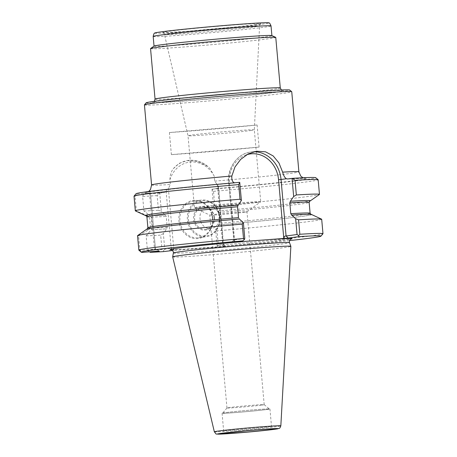 <?xml version="1.0" encoding="UTF-8"?>
<svg xmlns="http://www.w3.org/2000/svg" width="457" height="457" viewBox="0 0 457 457"><rect width="100%" height="100%" fill="white"/><g stroke="black" fill="none" stroke-linecap="round" stroke-linejoin="round"><path stroke-width="0.34" stroke-dasharray="2.29 1.71" d="M212.014 189.187L213.63 207.341L214.79 205.97L213.488 191.346L212.014 189.187L216.424 188.592L217.561 188.067L218.486 186.399L214.699 181.138L214.259 176.236L210.031 168.502L207.324 166.154L197.39 161.39L187.102 160.601L179.27 163.292L173.266 168.747C171.084 171.672 169.975 175.294 169.958 179.601L170.392 184.502L168.542 188.147L165.291 192.037L164.154 192.563L159.653 193.168L157.157 195.625L158.459 210.254L161.361 211.317L159.744 193.162M234.281 242.21L228.768 183.457L239.782 182.343M148.622 191.529L146.874 192.437C152.992 190.906 194.882 186.405 235.275 182.949L235.366 182.937A81.346 1.988 174.9 0 0 147.565 193.265L149.473 192.945L150.227 192.94L149.21 193.248L143.732 193.991A90.223 2.205 174.9 0 0 159.653 193.168M155.454 248.996L150.439 192.78L155.454 248.996L155.346 248.671L154.5 249.265L139.893 250.373L142.116 252.367M144.435 104.899A73.954 1.805 174.9 0 0 200.24 101.677A73.954 1.805 174.9 0 0 283.02 93.388A73.954 1.805 174.9 0 0 291.749 91.748M257.114 124.995L169.41 132.541A73.954 1.805 174.9 0 0 257.114 124.995L259.085 147.085A73.954 1.805 -5.1 0 1 171.386 154.637L259.085 147.085M169.41 132.541L171.386 154.637M244.775 212.214A18.686 0.457 -5.1 0 1 224.227 214.276A18.686 0.457 -5.1 0 1 209.774 215.138A18.686 0.457 -5.1 0 1 209.757 215.121A18.686 0.457 -5.1 0 1 211.962 214.704A18.686 0.457 -5.1 0 1 232.876 212.614A18.686 0.457 -5.1 0 1 246.98 211.797A18.686 0.457 -5.1 0 1 246.963 211.82A18.686 0.457 -5.1 0 1 244.775 212.214M256.645 151.198L250.916 151.975A29.768 26.198 -97.7 0 0 228.768 183.457L233.813 239.976L232.065 242.33M225.627 246.523L219.514 247.351L217.761 246.46L217.024 245.335L223.479 244.466L225.627 246.523L172.609 250.505M219.514 247.351A90.223 2.205 174.9 0 0 289.527 240.593M255.069 24.712A49.259 1.205 174.9 0 0 260.838 23.678A49.259 1.205 174.9 0 0 211.711 26.803A49.259 1.205 174.9 0 0 162.801 32.424A49.259 1.205 174.9 0 0 200.977 30.145A49.259 1.205 174.9 0 0 255.069 24.712M250.39 130.576A33.281 0.811 174.9 0 0 254.315 129.845A33.281 0.811 174.9 0 0 254.315 129.839A33.281 0.811 174.9 0 0 221.097 131.987A33.281 0.811 174.9 0 0 188.021 135.758L188.021 135.758A33.281 0.811 174.9 0 0 213.191 134.301A33.281 0.811 174.9 0 0 250.39 130.576M256.805 202.508A33.281 0.811 174.9 0 0 260.713 201.805A33.281 0.811 174.9 0 0 260.736 201.771A33.281 0.811 174.9 0 0 227.517 203.919A33.281 0.811 174.9 0 0 194.442 207.684A33.281 0.811 174.9 0 0 194.471 207.718A33.281 0.811 174.9 0 0 220.211 206.181A33.281 0.811 174.9 0 0 256.805 202.508M150.547 48.602A62.86 1.537 174.9 0 0 197.984 45.86A62.86 1.537 174.9 0 0 268.345 38.816A62.86 1.537 174.9 0 0 275.765 37.423M154.774 33.03A57.314 1.4 174.9 0 0 196.813 30.693A57.314 1.4 174.9 0 0 262.135 24.175A57.314 1.4 174.9 0 0 268.847 22.85M154.083 46.077A59.159 1.445 174.9 0 0 154.038 46.146A59.159 1.445 174.9 0 0 198.686 43.569A59.159 1.445 174.9 0 0 264.911 36.937A59.159 1.445 174.9 0 0 271.892 35.629A59.159 1.445 174.9 0 0 271.835 35.572M146.126 102.848A72.103 1.759 174.9 0 0 199.675 99.82A72.103 1.759 174.9 0 0 281.238 91.668A72.103 1.759 174.9 0 0 289.721 90.029M261.987 405.073A18.686 0.457 174.9 0 0 264.192 404.656A18.686 0.457 174.9 0 0 264.18 404.645A18.686 0.457 174.9 0 0 245.54 405.862A18.686 0.457 174.9 0 0 226.975 407.97A18.686 0.457 174.9 0 0 226.969 407.981A18.686 0.457 174.9 0 0 241.068 407.164A18.686 0.457 174.9 0 0 261.987 405.073M266.62 409.529A23.478 0.571 174.9 0 0 269.384 408.992A23.478 0.571 174.9 0 0 245.957 410.523A23.478 0.571 174.9 0 0 222.628 413.168A23.478 0.571 174.9 0 0 240.062 412.18A23.478 0.571 174.9 0 0 266.62 409.529M267.111 409.489A24.032 0.588 174.9 0 0 269.944 408.958A24.032 0.588 174.9 0 0 245.952 410.512A24.032 0.588 174.9 0 0 222.068 413.231A24.032 0.588 174.9 0 0 240.205 412.185A24.032 0.588 174.9 0 0 267.111 409.489M219.469 216.835A11.094 9.763 82.3 0 0 208.243 206.581A11.094 9.763 82.3 0 0 200.052 218.886A11.094 9.763 82.3 0 0 211.214 228.569A11.094 9.763 82.3 0 0 219.469 216.835M214.076 217.566A11.094 9.763 82.3 0 0 202.851 207.312A11.094 9.763 82.3 0 0 194.659 219.611A11.094 9.763 82.3 0 0 205.821 229.294A11.094 9.763 82.3 0 0 214.076 217.566M214.379 217.561A11.831 10.414 82.3 0 0 197.881 208.541A11.831 10.414 82.3 0 0 199.703 228.951A11.831 10.414 82.3 0 0 214.379 217.561M172.677 256.891A59.33 1.451 174.9 0 0 217.555 254.292A59.33 1.451 174.9 0 0 283.866 247.654A59.33 1.451 174.9 0 0 290.863 246.34M219.571 217.166A17.749 15.624 82.3 0 0 194.831 203.639A17.749 15.624 82.3 0 0 197.561 234.247A17.749 15.624 82.3 0 0 219.571 217.166M219.874 217.166A18.486 16.275 82.3 0 0 201.166 200.075A18.486 16.275 82.3 0 0 187.513 220.577A18.486 16.275 82.3 0 0 206.118 236.72A18.486 16.275 82.3 0 0 219.874 217.166M214.79 205.97A92.44 2.256 174.9 0 0 319.397 194.488M213.488 191.346A92.44 2.256 174.9 0 0 318.169 179.755M321.694 219.257A92.44 2.256 174.9 0 1 217.012 230.842L218.297 245.283A92.44 2.256 174.9 0 0 322.956 233.756M138.865 250.185A92.44 2.256 174.9 0 0 139.893 250.373L138.602 235.932L148.919 229.58A82.917 2.028 -5.1 0 1 146.537 229.323M217.761 246.46L218.297 245.283M150.102 252.304L147.428 250.316A92.44 2.256 174.9 0 0 161.967 249.568L163.469 250.585L163.349 251.618M212.396 218.178A18.486 16.275 82.3 0 0 193.688 201.086A18.486 16.275 82.3 0 0 180.035 221.588A18.486 16.275 82.3 0 0 198.641 237.731A18.486 16.275 82.3 0 0 212.396 218.178M135.415 210.906A92.44 2.256 174.9 0 0 136.38 211.06L135.078 196.436L137.334 194.042A90.223 2.205 174.9 0 1 136.055 193.728M134.021 196.19A92.44 2.256 174.9 0 0 135.078 196.436M137.546 235.692A92.44 2.256 174.9 0 0 138.602 235.932M159.31 251.059L155.346 248.671M157.157 195.625A92.44 2.256 174.9 0 1 142.618 196.379L143.921 211.003L150.204 215.755A82.917 2.028 174.9 0 0 165.36 215.041L166.239 216.412L167.205 227.272L166.594 228.848A82.917 2.028 -5.1 0 1 151.438 229.557L146.143 235.875L147.428 250.316L155.254 249.259M146.143 235.875A92.44 2.256 174.9 0 0 160.681 235.127L161.967 249.568M143.921 211.003A92.44 2.256 174.9 0 0 158.459 210.254M150.267 215.744A82.814 2.022 174.9 0 0 165.411 215.03L161.361 211.317M151.438 229.557L152.25 227.957L151.278 217.098L150.204 215.755L165.411 215.03M151.501 229.551A82.814 2.022 174.9 0 0 166.645 228.837L166.594 228.848M169.461 250.796L171.209 248.437L164.754 249.311L163.349 233.55L166.645 228.837M163.349 233.55L160.681 235.127M164.754 249.311L163.469 250.585M217.012 230.842L215.618 229.58L217.024 245.335M213.63 207.341L217.681 211.06L218.509 212.436L219.474 223.302L218.914 224.867A82.814 2.022 174.9 0 0 311.531 214.499M212.054 189.187A90.223 2.205 174.9 0 0 315.73 177.693M217.681 211.06A82.814 2.022 174.9 0 0 310.314 200.863A82.814 2.022 174.9 0 0 290.372 201.234L290.423 201.229M217.629 211.065A82.917 2.028 174.9 0 0 309.697 201.114M311.714 214.584A82.917 2.028 -5.1 0 1 218.863 224.873M218.914 224.867L215.618 229.58M244.792 238.491L233.813 239.976M146.703 229.208A82.814 2.022 174.9 0 0 149.039 229.568M146.137 215.715A82.917 2.028 174.9 0 0 147.691 215.773L149.582 217.109L150.547 227.974L148.919 229.58M147.32 228.957L147.2 229.026C145.977 229.128 152.467 227.763 168.467 225.969C187.924 223.741 211.557 221.422 239.371 219.006L238.508 217.635M238.154 205.199L238.103 205.204A82.814 2.022 174.9 0 0 145.486 215.573A82.814 2.022 174.9 0 0 147.811 215.761L146.012 215.664M147.811 215.761L136.38 211.06M142.618 196.379L143.732 193.991M165.291 192.037L166.165 191.923L171.209 248.437C172.923 248.082 173.626 248.757 173.323 250.453M223.404 246.643L218.435 187.947A29.768 26.198 82.3 0 0 218.355 187.13M217.561 188.067L218.652 187.907L223.479 244.466M212.699 218.172A19.228 16.926 82.3 0 0 185.896 203.519A19.228 16.926 82.3 0 0 188.855 236.68A19.228 16.926 82.3 0 0 212.699 218.172M147.565 193.265L137.334 194.042M149.21 193.248A81.346 1.988 174.9 0 0 164.154 192.563M151.581 184.976A73.954 1.805 174.9 0 0 170.392 184.502M214.699 181.138A73.954 1.805 174.9 0 0 290.172 173.466A73.954 1.805 174.9 0 0 298.895 171.826M216.424 188.592A81.346 1.988 174.9 0 0 297.318 180.338A81.346 1.988 174.9 0 0 287.636 178.967M171.392 249.745A61.169 1.497 174.9 0 0 222.245 246.397A61.169 1.497 174.9 0 0 284.814 240.039A61.169 1.497 174.9 0 0 290.869 239.085M253.949 26.98A47.762 1.165 174.9 0 0 259.582 25.923A47.762 1.165 174.9 0 0 211.905 29.002A47.762 1.165 174.9 0 0 164.434 34.418A47.762 1.165 174.9 0 0 200.56 32.327A47.762 1.165 174.9 0 0 253.949 26.98M153.175 36.446A59.159 1.445 174.9 0 0 197.818 33.869A59.159 1.445 174.9 0 0 264.043 27.237A59.159 1.445 174.9 0 0 271.03 25.929M155.054 99.123A62.86 1.537 174.9 0 0 202.491 96.387A62.86 1.537 174.9 0 0 272.858 89.344A62.86 1.537 174.9 0 0 280.272 87.95M275.714 92.091A65.819 1.605 174.9 0 0 215.841 95.056A65.819 1.605 174.9 0 0 162.229 102.299A65.819 1.605 174.9 0 0 275.714 92.091M268.653 426.798A24.032 0.588 174.9 0 0 271.487 426.261A24.032 0.588 174.9 0 0 247.5 427.815A24.032 0.588 174.9 0 0 223.61 430.534A24.032 0.588 174.9 0 0 241.747 429.489A24.032 0.588 174.9 0 0 268.653 426.798M214.344 431.796A33.372 0.817 174.9 0 0 239.588 430.334A33.372 0.817 174.9 0 0 276.891 426.598A33.372 0.817 174.9 0 0 280.832 425.861M173.357 253.007A58.313 1.422 174.9 0 0 217.178 250.487A58.313 1.422 174.9 0 0 282.632 243.941A58.313 1.422 174.9 0 0 289.515 242.638M151.278 217.098A81.437 1.988 174.9 0 0 166.239 216.412M167.205 227.272A81.437 1.988 -5.1 0 1 152.25 227.957M218.509 212.436A81.437 1.988 174.9 0 0 309.138 202.365M310.109 213.23A81.437 1.988 -5.1 0 1 219.474 223.302M253.784 151.77A29.768 26.198 -97.7 0 0 250.916 151.975C237.292 153.461 226.866 168.302 228.551 183.497L229.523 183.451A27.917 24.575 -97.7 0 1 246.74 154.712M229.523 183.451L234.744 241.97M150.547 227.974A81.437 1.988 -5.1 0 1 147.874 227.706M146.908 216.847A81.437 1.988 174.9 0 0 149.582 217.109M168.542 188.147A27.917 24.575 82.3 0 0 168.662 191.677L173.9 250.407M214.259 176.236A27.917 24.575 82.3 0 0 190.689 162.018A27.917 24.575 82.3 0 0 169.958 179.601M222.925 246.677L217.681 187.953A27.917 24.575 82.3 0 0 217.172 184.451M149.473 192.945L154.5 249.265M207.324 166.154A29.768 26.198 82.3 0 0 188.313 160.436A29.768 26.198 82.3 0 0 173.266 168.747M166.102 191.1A29.768 26.198 82.3 0 0 166.165 191.923L168.662 191.677M218.486 186.399L218.652 187.907L217.681 187.953M264.192 404.656L246.98 211.797M226.969 407.981L209.757 215.121L194.471 207.718M302.968 177.756L304.848 178.339L287.493 178.978M233.618 240.051L231.905 242.364M260.838 23.678C260.45 23.667 260.027 24.415 259.582 25.923L254.315 129.845L260.736 201.771M162.801 32.424C163.183 32.344 163.726 33.007 164.434 34.418L188.021 135.758L194.442 207.684M281.392 89.995L282.437 90.48L274.84 90.606L237.36 93.205L183.428 98.186C167.473 99.872 157.642 101.094 153.94 101.86L153.375 101.997L154.312 101.334M226.975 407.97L222.628 413.168M264.18 404.645L269.384 408.992M222.068 413.231L223.61 430.534C222.782 434.361 221.565 433.19 221.679 433.544M269.944 408.958L271.487 426.261C273.177 430.168 273.857 428.323 273.92 428.877M205.821 229.294L211.214 228.569M202.851 207.312L208.243 206.581M171.198 249.705L181.886 249.396L217.789 246.774L265.997 242.239L291.052 239.005M198.641 237.731L206.118 236.72M193.688 201.086L201.166 200.075M217.646 211.065C247.774 208.478 279.398 205.307 296.182 203.182L309.817 201.046M291.629 215.036L310.88 214.362M223.69 244.484L225.781 246.494M187.102 160.601L188.313 160.436C196.55 159.527 203.788 162.218 210.031 168.502M246.963 211.82L260.713 201.805"/><path stroke-width="0.69" d="M310.48 200.749L319.397 194.488A92.44 2.256 174.9 0 0 319.472 194.385L318.169 179.755A92.44 2.256 174.9 0 0 318.135 179.704A92.44 2.256 174.9 0 0 295.033 180.321L296.336 194.95L293.668 196.521L292.052 178.373L287.636 178.967L286.43 178.756C284.814 177.813 283.551 175.608 282.643 172.146L278.953 162.949L273.172 155.928L265.54 151.815L256.645 151.204L248.231 153.895L240.702 159.362L234.984 166.965L231.853 176.008C231.556 179.55 232.327 181.789 234.161 182.731M282.643 172.146A73.954 1.805 174.9 0 1 298.895 171.826L291.749 91.748A73.954 1.805 174.9 0 0 291.726 91.708A73.954 1.805 174.9 0 0 217.932 96.524A73.954 1.805 174.9 0 0 144.452 104.853A73.954 1.805 174.9 0 0 144.435 104.899L151.581 184.976L150.507 189.495L148.622 191.529M172.609 250.505L163.349 251.618A90.223 2.205 174.9 0 1 150.102 252.304L159.31 251.059L142.116 252.367A90.223 2.205 174.9 0 1 141.27 252.195A90.223 2.205 174.9 0 1 242.696 240.896L234.321 242.027M284.363 238.405L288.23 238.063L286.082 236.001C284.34 236.006 283.768 236.806 284.363 238.405L283.786 238.451L278.547 179.727A27.917 24.575 -97.7 0 0 246.74 154.712M289.527 240.593A90.223 2.205 174.9 0 0 320.945 236.16A90.223 2.205 174.9 0 0 298.861 236.623L288.23 238.063M290.869 239.085A61.169 1.497 174.9 0 0 270.15 239.491L283.786 238.451M234.281 242.21L248.397 241.142A61.169 1.497 174.9 0 0 171.392 249.745M280.272 87.95L275.765 37.423A62.86 1.537 174.9 0 0 275.702 37.365A62.86 1.537 174.9 0 0 213.019 41.484A62.86 1.537 174.9 0 0 150.593 48.528A62.86 1.537 174.9 0 0 150.547 48.602L155.054 99.123A62.86 1.537 174.9 0 1 217.526 92.006A62.86 1.537 174.9 0 1 280.272 87.95L281.392 89.995M153.175 36.446A59.159 1.445 174.9 0 1 211.974 29.751A59.159 1.445 174.9 0 1 271.03 25.929C270.144 23.701 269.413 22.673 268.847 22.85A57.314 1.4 174.9 0 0 211.694 26.603A57.314 1.4 174.9 0 0 154.774 33.03C154.186 32.961 153.649 34.098 153.175 36.446L154.038 46.117M275.702 37.365L271.835 35.572A59.159 1.445 174.9 0 0 212.836 39.445A59.159 1.445 174.9 0 0 154.083 46.077L150.593 48.528M291.726 91.708L289.721 90.029A72.103 1.759 174.9 0 0 217.772 94.725A72.103 1.759 174.9 0 0 146.126 102.848L144.452 104.853M280.832 425.861L290.863 246.34A59.33 1.451 174.9 0 0 290.863 246.329A59.33 1.451 174.9 0 0 231.642 250.168A59.33 1.451 174.9 0 0 172.677 256.874A59.33 1.451 174.9 0 0 172.677 256.891L214.344 431.796C217.195 435.161 214.556 433.682 219.971 434.127L250.533 431.848L274.68 429.3L279.256 428.329C279.633 428.5 280.158 427.672 280.832 425.861A33.372 0.817 174.9 0 0 247.517 428.015A33.372 0.817 174.9 0 0 214.344 431.796M319.472 194.385A92.44 2.256 174.9 0 0 296.336 194.95M320.945 236.16L322.956 233.756A92.44 2.256 174.9 0 0 322.979 233.698L321.694 219.257A92.44 2.256 174.9 0 0 321.602 219.166A92.44 2.256 174.9 0 0 298.558 219.823L299.843 234.264L298.552 235.538L298.861 236.623M322.979 233.698A92.44 2.256 174.9 0 0 299.843 234.264M242.696 240.896L244.255 239.662L243.512 238.543A92.44 2.256 174.9 0 0 138.831 250.133A92.44 2.256 174.9 0 0 138.865 250.185L141.27 252.195M270.15 239.491L248.397 241.142M238.103 205.204L241.399 200.497L239.736 182.343A90.223 2.205 174.9 0 0 136.055 193.728L134.044 196.133A92.44 2.256 174.9 0 1 238.703 184.605L240.005 199.229A92.44 2.256 174.9 0 0 135.323 210.82A92.44 2.256 174.9 0 0 135.415 210.906L145.303 215.487M134.044 196.133A92.44 2.256 174.9 0 0 134.021 196.19L135.323 210.82M146.537 229.323A82.917 2.028 -5.1 0 1 239.388 219.006L239.337 219.012A82.814 2.022 174.9 0 0 146.703 229.208L137.62 235.589A92.44 2.256 174.9 0 1 242.227 224.101L243.512 238.543M137.62 235.589A92.44 2.256 174.9 0 0 137.546 235.692L138.831 250.133M309.697 201.114A82.917 2.028 174.9 0 0 290.423 201.229L289.807 202.799L290.778 213.665L291.657 215.036A82.917 2.028 -5.1 0 1 311.714 214.584M318.135 179.704L315.73 177.693A90.223 2.205 174.9 0 0 292.137 178.361L295.033 180.321M290.372 201.234L293.668 196.521M291.629 215.036L291.606 215.041A82.814 2.022 174.9 0 1 311.531 214.499L321.602 219.166M286.43 178.756L281.038 179.487L286.082 236.001L297.061 234.521L295.656 218.76L291.606 215.041M295.656 218.76L298.558 219.823M297.061 234.521L298.552 235.538M244.255 239.662L244.792 238.491L243.387 222.73L242.227 224.101M239.337 219.012L243.387 222.73M146.137 215.715A82.917 2.028 174.9 0 1 238.154 205.199L237.537 206.775L238.508 217.635A81.437 1.988 -5.1 0 0 147.874 227.706L147.2 229.026M241.399 200.497L240.005 199.229M238.703 184.605L239.736 182.343M231.853 176.008A73.954 1.805 174.9 0 0 151.581 184.976M271.515 429.546A26.992 0.657 174.9 0 0 246.957 430.757A26.992 0.657 174.9 0 0 224.97 433.733A26.992 0.657 174.9 0 0 271.515 429.546M274.548 429.312A30.448 0.743 174.9 0 0 246.849 430.683A30.448 0.743 174.9 0 0 222.045 434.036A30.448 0.743 174.9 0 0 274.548 429.312M291.052 239.005L290.458 239.342C289.984 238.937 288.853 242.616 289.515 242.638A58.313 1.422 174.9 0 0 231.311 246.414A58.313 1.422 174.9 0 0 173.357 253.007L172.677 256.874M309.817 201.046L309.138 202.365A81.437 1.988 174.9 0 0 289.807 202.799M290.778 213.665A81.437 1.988 -5.1 0 1 310.109 213.23L309.138 202.365M237.537 206.775A81.437 1.988 174.9 0 0 146.908 216.847L147.874 227.706M253.784 151.77A29.768 26.198 -97.7 0 1 281.038 179.487L278.547 179.727M298.895 171.826L300.752 176.088L302.968 177.756M271.03 25.929L271.892 35.595M154.312 101.334L155.054 99.123M273.772 428.855L273.92 428.877C273.783 428.712 262.352 429.357 246.871 430.768L221.822 433.493M289.515 242.638L290.863 246.329M173.357 253.007C173.671 252.635 173.369 251.75 172.443 250.345L171.198 249.705M311.006 214.407L310.109 213.23M146.012 215.664L146.908 216.847"/></g></svg>
